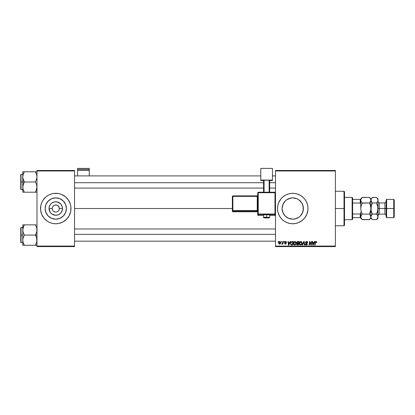 <?xml version="1.0" encoding="UTF-8"?>
<svg xmlns="http://www.w3.org/2000/svg" width="415" height="415" viewBox="0 0 415 415"><rect width="100%" height="100%" fill="white"/><g stroke="black" fill="none" stroke-linecap="round" stroke-linejoin="round"><path stroke-width="0.62" d="M55.766 197.893A10.634 10.634 0 0 0 45.738 204.979A10.634 10.634 0 0 1 55.766 197.893L59.838 198.707L63.288 201.01L65.591 204.46L66.4 208.532A10.634 10.634 0 0 1 55.766 219.167A10.634 10.634 0 0 1 45.131 208.532L45.941 204.46L48.244 201.01L51.693 198.707L55.766 197.893A10.634 10.634 0 0 1 65.793 204.979A10.634 10.634 0 0 0 55.766 197.893M45.738 212.086A10.634 10.634 0 0 0 55.766 219.167A10.634 10.634 0 0 1 45.738 212.086M54.407 211.816L55.071 212.018L53.255 211.043L54.401 211.811M55.766 212.086L56.227 212.055M59.252 207.837L58.276 206.022L56.461 205.046L57.737 205.581L58.717 206.556L59.319 208.532A3.553 3.553 0 0 1 55.766 212.086A3.553 3.553 0 0 1 52.212 208.532A3.553 3.553 0 0 0 55.766 212.086A3.553 3.553 0 0 0 59.319 208.532L62.504 208.532A6.739 6.739 0 0 1 55.766 215.271A6.739 6.739 0 0 1 49.027 208.532L52.212 208.532L52.482 207.173L53.255 206.022L54.407 205.249L56.227 205.01L54.407 205.249M51.367 223.104A15.225 15.225 0 0 0 52.783 223.462A15.225 15.225 0 0 1 51.367 223.104A15.225 15.225 0 0 0 52.783 223.462L55.766 223.758A15.225 15.225 0 0 1 52.804 223.467A15.225 15.225 0 0 0 58.728 223.467A15.225 15.225 0 0 1 55.766 223.758L58.738 223.462A15.225 15.225 0 0 0 60.165 223.104A15.225 15.225 0 0 1 58.748 223.462L62.94 221.958L66.53 219.296L69.191 215.707L70.695 211.5A15.225 15.225 0 0 0 70.991 208.548A15.225 15.225 0 0 1 55.766 223.758A15.225 15.225 0 0 1 40.54 208.532A15.225 15.225 0 0 0 40.831 211.5A15.225 15.225 0 0 1 40.54 208.548A15.225 15.225 0 0 0 42.34 215.712A15.225 15.225 0 0 1 40.836 211.505A15.225 15.225 0 0 0 51.325 223.094A15.225 15.225 0 0 1 48.586 221.958A15.225 15.225 0 0 0 51.325 223.094M60.206 223.094A15.225 15.225 0 0 0 62.945 221.958A15.225 15.225 0 0 1 60.206 223.094A15.225 15.225 0 0 0 70.695 211.505L70.918 207.038L70.332 204.113L68.423 200.072L65.425 196.762L61.591 194.464L58.738 193.597L54.272 193.38L51.346 193.961A15.225 15.225 0 0 1 52.783 193.603A15.225 15.225 0 0 0 51.367 193.955L48.591 195.107A15.225 15.225 0 0 1 51.325 193.971A15.225 15.225 0 0 0 48.586 195.107L46.107 196.762L43.108 200.072A15.225 15.225 0 0 1 47.315 195.87A15.225 15.225 0 0 0 43.103 200.082L41.702 202.707L40.836 205.56A15.225 15.225 0 0 1 42.34 201.353A15.225 15.225 0 0 0 40.54 208.517A15.225 15.225 0 0 1 40.831 205.565L40.613 210.026L41.702 214.358L43.995 218.191L47.31 221.19A15.225 15.225 0 0 1 43.103 216.983A15.225 15.225 0 0 0 47.315 221.195L49.94 222.596L52.793 223.462M55.766 193.307A15.225 15.225 0 0 0 52.804 193.597A15.225 15.225 0 0 1 58.728 193.597A15.225 15.225 0 0 0 55.766 193.307M58.717 210.504L57.737 211.484M302.042 203.35L303.183 206.426L303.178 210.644L303.391 208.532A10.634 10.634 0 0 1 292.757 219.167A10.634 10.634 0 0 1 282.117 208.532L282.937 212.625M289.239 198.495L292.751 197.893L296.824 198.707L298.665 199.688L301.601 202.624L303.189 206.457L303.391 208.532L302.582 212.605L300.268 216.065L301.326 214.83M297.799 217.896L299.511 216.749M300.159 216.168L298.675 217.367M296.331 218.549L292.762 219.167L295.895 218.695M289.639 218.7L288.259 218.171M286.698 217.273L287.714 217.896M284.233 214.903L285.24 216.059L282.926 212.605L282.117 208.532L282.33 206.426L283.455 203.366M298.582 222.596L302.416 220.298L304.522 218.191L306.82 214.358L307.904 210.026A15.225 15.225 0 0 0 307.982 208.548A15.225 15.225 0 0 1 292.757 223.758A15.225 15.225 0 0 1 277.531 208.532L277.822 211.5L278.688 214.358A15.225 15.225 0 0 0 286.921 222.59L289.784 223.462L292.757 223.758L295.724 223.462L298.582 222.596A15.225 15.225 0 0 0 307.904 210.042M286.941 222.601A15.225 15.225 0 0 0 288.316 223.094M288.352 223.104A15.225 15.225 0 0 0 289.774 223.462M289.795 223.467A15.225 15.225 0 0 0 295.719 223.467M295.734 223.462A15.225 15.225 0 0 0 297.156 223.104M297.197 223.094A15.225 15.225 0 0 0 298.567 222.601M74.544 208.532L232.364 208.532L74.544 208.532M52.482 209.891L52.212 208.532A3.553 3.553 0 0 1 55.766 204.979A3.553 3.553 0 0 1 59.319 208.532L59.049 209.891M283.419 213.626L282.33 210.628M282.335 210.659L282.117 208.532L282.926 204.46L285.312 200.933M285.312 216.132L288.684 218.357L292.767 219.167L290.682 218.964M296.865 218.342L297.301 218.15M303.183 210.623L302.063 213.678M275.503 246.593L335.382 246.593L335.382 246.085L275.503 246.085L275.503 170.98L335.382 170.98L335.382 246.085L335.382 170.472L275.503 170.472L335.382 170.472L335.382 170.98L275.503 170.98L275.503 170.472L275.503 246.085L335.382 246.085L335.382 246.593L275.503 246.593L275.503 246.085L275.503 246.593M283.99 241.52L283.907 242.023L284.28 242.023L284.358 241.52L283.99 241.52L284.358 241.52L283.99 241.52L283.907 242.023L284.28 242.023L284.358 241.52L284.28 242.023L283.907 242.023L283.99 241.52M281.5 241.52L281.412 242.023L281.79 242.023L281.868 241.52L281.5 241.52L281.868 241.52L281.5 241.52L281.412 242.023L281.79 242.023L281.868 241.52L281.79 242.023L281.412 242.023L281.5 241.52M294.998 241.473L294.043 241.898L293.467 243.18L293.727 244.601L294.536 245.109L295.625 244.694L296.191 243.423L295.957 242.028L294.998 241.473C293.955 241.717 293.441 242.407 293.447 243.532L294.676 245.115L295.729 244.58L296.217 243.008L295.065 241.473M290.142 241.52L289.706 242.485L288.446 242.485L288.326 241.52L287.953 241.52L288.441 245.068L288.892 245.068L290.542 241.52L290.142 241.52L290.542 241.52L290.142 241.52L289.706 242.485L288.446 242.485L288.326 241.52L287.953 241.52L288.441 245.068L288.892 245.068L290.542 241.52L288.892 245.068L288.441 245.068L287.953 241.52L288.326 241.52M297.747 241.52L296.798 242.215L297.166 243.34L296.699 244.456L297.166 245.011L298.567 245.068L299.168 241.52L297.747 241.52L299.168 241.52L297.747 241.52L296.725 242.625L297.166 243.34L296.678 244.207L297.166 245.011L298.567 245.068L299.168 241.52L298.567 245.068L297.109 244.985M302.566 245.068L302.167 245.068L303.718 241.52L302.167 245.068L302.566 245.068L303.899 242.023L304.361 245.068L304.735 245.068L304.19 241.52L303.718 241.52L304.19 241.52L303.718 241.52L302.167 245.068L302.566 245.068L303.899 242.023L304.361 245.068L304.735 245.068L304.19 241.52L304.735 245.068L304.361 245.068M316.697 242.256L316.272 241.52L315.343 241.784L314.663 245.068L315.037 245.068L315.644 242.018L316.106 241.914L316.297 242.625L316.666 242.578L315.971 241.473L315.104 242.464L314.663 245.068L315.037 245.068L315.462 242.557L315.95 241.888L316.297 242.625L316.666 242.578L316.297 242.625L315.893 241.888M309.756 242.988L309.393 245.068L309.019 245.068L309.621 241.52L310.01 241.52L311.032 244.528L311.53 241.52L311.032 244.528L310.01 241.52L309.621 241.52L309.019 245.068L309.393 245.068L309.891 242.054L310.902 245.068L311.292 245.068L311.898 241.52L311.53 241.52L311.898 241.52L311.53 241.52L311.032 244.528L310.01 241.52L309.621 241.52L309.019 245.068L309.393 245.068L309.891 242.054L310.902 245.068L311.292 245.068L311.898 241.52L311.292 245.068L310.902 245.068M278.688 214.358L280.099 216.988L281.993 219.296L284.296 221.19L286.931 222.596M307.904 210.026L307.904 207.038L307.323 204.113L306.182 201.353L304.522 198.873L302.416 196.762L299.931 195.107L297.176 193.961L294.245 193.38L291.263 193.38L288.337 193.961L285.577 195.107L283.097 196.762L280.986 198.873L278.688 202.707L277.822 205.56L277.531 208.532A15.225 15.225 0 0 1 292.757 193.307A15.225 15.225 0 0 1 307.982 208.532M314.456 241.52L314.02 242.485L312.76 242.485L312.64 241.52L312.267 241.52L312.754 245.068L313.206 245.068L314.855 241.52L314.456 241.52L314.855 241.52L314.456 241.52L314.02 242.485L312.76 242.485L312.64 241.52L312.267 241.52L312.754 245.068L313.206 245.068L314.855 241.52L313.206 245.068L312.754 245.068L312.267 241.52L312.64 241.52M306.602 241.473L305.814 241.753L305.492 242.407L305.715 243.195L306.96 244.108L306.286 244.7L305.305 244.01L305.466 244.668L306.135 245.104L307.053 244.871L307.328 244.056L305.954 242.791L305.917 242.23L306.768 241.904L307.333 242.718L307.702 242.671L307.448 241.795L306.602 241.473L305.487 242.516L306.965 244.196L306.353 244.7L305.673 243.973L305.3 244.087L306.337 245.115L307.333 244.17L305.855 242.479L306.576 241.888L307.702 242.671L306.602 241.473M300.901 241.473L299.952 241.898L299.376 243.18L299.63 244.601L300.439 245.109L301.534 244.694L302.094 243.423L301.897 242.085L300.901 241.473C299.863 241.717 299.345 242.407 299.355 243.532L300.579 245.115L301.632 244.58L302.12 243.008L300.968 241.473M286.48 242.344L285.945 241.52L284.882 241.774L284.773 242.474L285.779 243.543L285.354 243.823L284.913 243.315L284.56 243.522L285.302 244.145L285.935 243.947L286.158 243.346L285.136 242.023L285.717 241.81L286.111 242.438L286.48 242.344L285.598 241.473L284.726 242.22L285.753 243.257L285.401 243.823L284.545 243.361L285.385 244.145L286.158 243.413L285.095 242.189L285.582 241.795L286.106 242.324M291.641 241.603L292.212 241.52L290.951 242.173L290.625 244.259L291.221 244.99L292.663 245.068L293.265 241.52L291.641 241.603L290.542 243.615L291.325 245.021L292.663 245.068L293.265 241.52L292.663 245.068L291.382 245.037M279.835 241.473L279.196 241.722L278.745 242.526L278.787 243.636L279.352 244.129L280.208 243.896L280.654 243.06L280.602 241.945L279.835 241.473L278.683 243.066L279.544 244.145L280.716 242.5L279.835 241.473M282.921 241.52L282.553 243.247L281.728 244.051L282.579 243.569L282.485 244.103L282.859 244.103L283.295 241.52L282.921 241.52L283.295 241.52L282.921 241.52L282.734 242.552L281.728 244.051L282.579 243.569L282.485 244.103L282.859 244.103L283.295 241.52L282.859 244.103L282.485 244.103M278.086 241.52L277.998 242.023L278.377 242.023L278.455 241.52L278.086 241.52L278.455 241.52L278.086 241.52L277.998 242.023L278.377 242.023L278.455 241.52L278.377 242.023L277.998 242.023L278.086 241.52M282.325 206.442L282.117 208.532A10.634 10.634 0 0 1 292.757 197.893A10.634 10.634 0 0 1 303.391 208.532L302.571 204.439M301.368 202.287L301.591 202.608M296.85 198.712L297.301 198.915M286.692 199.791L290.682 198.1L292.757 197.893L296.315 198.51M294.842 198.1L295.879 198.365M288.16 198.941L288.664 198.712M283.922 202.603L284.176 202.245M55.766 204.979L55.304 205.01M36.987 246.593L74.544 246.593L74.544 246.085L36.987 246.085L36.987 170.98L74.544 170.98L74.544 246.085L74.544 170.472L36.987 170.472L74.544 170.472L74.544 170.98L36.987 170.98L36.987 170.472L36.987 246.085L74.544 246.085L74.544 246.593L36.987 246.593L36.987 246.085L36.987 246.593M307.982 208.517A15.225 15.225 0 0 0 307.909 207.054M307.904 207.023A15.225 15.225 0 0 0 298.598 194.474M298.567 194.459A15.225 15.225 0 0 0 297.197 193.971M297.156 193.955A15.225 15.225 0 0 0 295.734 193.603M295.719 193.597A15.225 15.225 0 0 0 289.795 193.597M289.774 193.603A15.225 15.225 0 0 0 288.352 193.955M288.316 193.966A15.225 15.225 0 0 0 286.941 194.464M286.921 194.469A15.225 15.225 0 0 0 278.688 202.707M283.097 196.762L281.993 197.768M281.993 219.296L283.097 220.298M285.235 201.01L286.002 200.315M298.665 217.377L294.832 218.964L292.757 219.167M285.245 201L283.933 202.587M287.709 199.169L286.832 199.698M292.746 197.893L289.623 198.365M298.686 199.703L297.804 199.169M301.581 202.593L300.273 201.01M302.566 204.419L302.12 203.485M70.991 208.517A15.225 15.225 0 0 0 60.206 193.971A15.225 15.225 0 0 1 62.945 195.107A15.225 15.225 0 0 0 60.206 193.971M60.165 193.955A15.225 15.225 0 0 0 58.748 193.603A15.225 15.225 0 0 1 60.165 193.955A15.225 15.225 0 0 0 58.748 193.603M52.783 193.603A15.225 15.225 0 0 0 51.367 193.955M51.325 193.971A15.225 15.225 0 0 0 40.54 208.517M40.613 207.038L40.54 208.532A15.225 15.225 0 0 1 55.766 193.307A15.225 15.225 0 0 1 70.991 208.532L70.918 207.038M70.332 204.113L69.829 202.707M40.54 208.532L40.613 210.026M41.199 212.952L41.702 214.358M70.918 210.026L70.991 208.532M66.4 208.532L65.591 212.605L63.288 216.054L59.838 218.357L55.766 219.167L51.693 218.357L48.244 216.054L45.941 212.605L45.131 208.532A10.634 10.634 0 0 1 55.766 197.893A10.634 10.634 0 0 1 66.4 208.532M61.674 199.688L59.838 198.707M46.921 202.624L45.941 204.46M49.857 217.377L51.693 218.357M64.61 214.441L65.591 212.605M62.504 208.532L61.991 211.111L60.533 213.3L58.344 214.757L55.766 215.271L52.02 214.135L50.163 212.278L49.027 208.532L49.541 205.954L50.998 203.765L52.02 202.93L54.453 201.923L57.078 201.923L60.533 203.765L61.991 205.954L62.504 208.532L59.319 208.532A3.553 3.553 0 0 0 55.766 204.979A3.553 3.553 0 0 0 52.212 208.532L49.027 208.532A6.739 6.739 0 0 1 55.766 201.794A6.739 6.739 0 0 1 62.504 208.532M52.814 206.556L52.482 207.173M310.026 242.578L310.124 242.889M310.078 242.749L309.932 242.23M313.325 243.958L313.818 242.9L312.811 242.9L313.029 244.679L313.325 243.958L313.029 244.679L312.811 242.9L313.818 242.9L313.029 244.679L312.993 244.238M316.329 242.313L315.95 241.888L316.297 242.625L315.95 241.888L315.462 242.557L315.037 245.068L314.663 245.068L315.104 242.464M315.95 241.888L315.462 242.557L315.95 241.888M316.609 241.81L316.692 242.106M306.721 241.473L307.058 241.535M307.582 242.007L307.676 242.334M307.702 242.671L307.333 242.718M306.768 241.904L307.339 242.604L307.183 242.116M305.865 242.391L307.333 244.17M305.86 242.417L306.913 243.398M307.318 244.362L307.178 244.726M306.135 245.104L305.471 244.674M305.3 244.087L305.673 243.973M306.218 244.689L305.684 244.186M306.353 244.7L306.965 244.196L306.462 244.694M306.939 244.362L306.675 243.776M306.965 244.196L306.192 243.506M305.533 242.189L305.871 241.701M306.472 243.138L306.068 242.9M304.019 242.957L303.899 242.023L303.598 242.744L303.899 242.023M303.702 242.495L303.822 242.204M301.959 242.21L302.104 242.734M300.154 245.037L300.579 245.115M299.412 244.093L299.365 243.818M299.355 243.532L299.376 243.18M299.563 242.495L299.734 242.178M300.055 244.482L299.749 243.885M300.061 242.381L300.61 241.935M300.211 244.601L300.59 244.7L299.723 243.574L300.875 241.888L301.752 242.988L301.342 244.305M301.648 243.745L301.451 244.165M300.875 241.888L301.332 242.038L300.875 241.888M299.786 243.014L299.874 242.749M301.705 242.599L301.752 242.988M297.228 245.026L297.659 245.068L297.166 245.011L296.678 244.207M297.166 243.34L296.73 242.516M297.161 241.712L297.539 241.54M297.249 243.693L297.047 244.191L297.249 243.693L297.851 243.548L297.249 243.693L297.851 243.548L297.249 243.693L297.047 244.191L297.633 244.653L297.047 244.191L297.249 243.693L298.452 243.548L298.266 244.653L297.259 244.606L297.047 244.191L297.135 244.497M297.047 244.191L297.415 244.643M297.13 242.868L297.104 242.495L297.737 243.133L298.52 243.133L298.722 241.935L298.032 241.935L298.722 241.935L298.52 243.133L297.124 242.848M297.669 241.95L297.093 242.635L297.737 243.133M297.104 242.495L297.296 242.127M297.851 243.548L298.452 243.548L298.266 244.653L297.633 244.653M285.795 241.831L286.111 242.438L285.582 241.795L285.095 242.189L285.338 242.552M285.105 242.106L285.193 242.438M285.1 242.147L285.172 242.417M284.545 243.361L284.944 243.512M285.281 243.813L284.913 243.315L285.401 243.823L285.753 243.257L284.726 242.22L285.447 243.029L284.913 242.687M285.354 243.823L285.753 243.257L285.038 242.791M285.401 243.823L285.79 243.47L285.447 243.029L285.79 243.47L285.401 243.823L285.79 243.47M285.774 241.483L286.148 241.618M286.34 241.81L286.454 242.08M289.011 243.958L289.504 242.9L288.498 242.9L288.721 244.679L289.011 243.958L288.721 244.679L288.498 242.9L289.504 242.9L288.721 244.679L288.679 244.238M291.662 245.068L291.325 245.021M290.687 242.718L290.801 242.438M291.356 244.596L291.823 244.653L291.231 244.528L290.91 243.636C290.889 242.593 291.366 242.023 292.347 241.935L292.819 241.935L292.357 244.653L291.704 244.653M291.231 244.528L290.951 244.056M291.154 242.578L292.067 241.945M292.025 241.95L291.683 242.038M291.449 242.189L291.185 242.516M290.936 243.273L291.148 242.583M291.008 242.925L290.946 243.185M296.051 242.21L296.201 242.734M295.9 244.336L296.18 243.501M293.509 244.087L293.462 243.818M293.659 242.495L293.825 242.184M295.283 244.466L294.686 244.7L295.439 244.305L294.686 244.7L293.815 243.574L294.972 241.888L295.843 243.164L295.439 244.305L294.795 244.694M294.147 244.482L293.841 243.885M295.739 243.745L295.542 244.165M280.706 242.308L280.618 241.981M280.576 243.325L280.452 243.584M280.084 243.994L279.684 244.139M279.228 243.667L279.067 242.863L279.663 243.813L279.051 243.071L279.835 241.795L280.343 242.542L279.56 243.823M279.129 242.552L279.337 242.106M280.25 243.149L280.006 243.61M279.938 243.678L279.611 243.823M280.343 242.542L279.835 241.795M279.466 241.95L279.731 241.805M282.527 243.662L281.982 244.145L281.878 243.652L282.143 243.719M282.579 243.569L281.728 244.051M297.503 243.117L297.192 242.967M292.347 241.935L292.819 241.935L292.357 244.653L291.823 244.653M294.686 244.7L294.308 244.601M279.959 241.81L280.301 242.184M64.216 195.87A15.225 15.225 0 0 1 68.428 200.082A15.225 15.225 0 0 0 64.216 195.87M69.191 201.353A15.225 15.225 0 0 1 70.571 204.979A15.225 15.225 0 0 0 69.191 201.353M70.571 212.086A15.225 15.225 0 0 1 69.191 215.712A15.225 15.225 0 0 0 70.571 212.086M68.428 216.983A15.225 15.225 0 0 1 64.216 221.195A15.225 15.225 0 0 0 68.428 216.983M58.748 223.462A15.225 15.225 0 0 0 60.165 223.104M70.332 212.952L69.829 214.358M41.199 204.113L41.702 202.707M65.793 212.086A10.634 10.634 0 0 1 55.766 219.167A10.634 10.634 0 0 0 65.793 212.086M344.009 208.532L344.517 208.532L344.517 191.787L344.517 225.278L344.517 208.532L344.009 208.532L344.009 191.279L344.009 208.532L335.382 208.532L344.009 208.532L344.009 225.786L344.009 208.532M22.898 178.227L22.778 181.993L24.361 181.993L23.224 179.524L22.778 176.883L23.219 174.264L24.361 171.779L35.41 171.779L36.873 175.54L36.878 178.206L35.41 181.993L24.361 181.993L22.898 178.227M21.056 181.993L21.056 174.378L21.056 181.993L22.778 181.993L22.778 187.098L23.219 184.473L24.361 181.993L35.41 181.993L36.546 184.457L36.987 187.098L36.551 189.722L35.41 192.202L24.361 192.202L23.224 189.738L22.778 187.098L22.778 192.202L36.987 192.202L35.41 192.202L36.546 189.738L36.048 190.983L36.987 187.098L36.546 184.457L35.41 181.993L36.878 178.206L36.873 175.54L35.41 171.779L24.361 171.779L23.219 174.253L24.361 171.779L22.778 171.779L22.778 181.993L21.056 181.993L21.056 189.603L20.75 189.297L20.75 174.684L21.056 189.603L21.056 181.993L20.75 181.993L20.75 174.684L21.056 174.378L21.056 181.993M22.841 188.078L22.778 192.202L23.224 192.202L22.778 192.202M22.898 192.202L24.361 192.202L23.681 190.895L24.361 192.202L23.728 192.202L24.361 192.202L23.219 189.722M36.717 189.162L36.868 188.467M36.925 175.903L36.878 175.561M36.727 174.86L36.551 174.264M23.053 174.819L24.361 171.779L22.778 171.779L22.841 175.903M35.7 172.303L35.41 171.779L36.987 171.779L35.41 171.779L36.043 171.779L35.41 171.779L36.089 173.086M20.75 181.993L20.75 189.297L20.75 181.993M23.722 183.212L24.361 181.993L22.778 181.993L22.778 187.098L23.722 183.212M22.898 171.779L23.219 171.779M23.759 172.92L24.361 171.779L23.728 171.779M36.043 192.202L35.41 192.202L36.089 190.895M74.544 182.709L263.577 182.709L74.544 182.709M269.667 182.709L275.503 182.709L269.667 182.709M36.717 174.819L36.868 175.514M23.064 174.788L23.219 174.264M36.707 189.193L36.551 189.722M36.925 188.078L36.878 188.42M36.546 171.779L36.873 171.779L36.546 171.779M275.503 234.356L74.544 234.356L275.503 234.356M36.873 238.838L36.878 241.499L35.41 245.286L36.878 241.499L36.546 237.541L36.873 238.838M36.043 236.291L36.546 237.541L35.41 235.072L24.361 235.072L23.224 232.602L22.778 229.967L23.722 226.076L23.219 227.337L24.361 224.857L23.722 226.076L24.361 224.857L22.778 224.857L22.778 235.072L21.056 235.072L21.056 242.687L21.056 235.072L20.75 235.072L20.75 242.381L20.75 227.762L21.056 227.462L21.056 242.687L20.75 242.381L20.75 235.072L22.778 235.072L22.778 240.181L23.219 237.556L24.361 235.072L35.41 235.072L36.043 236.291M36.987 235.072L35.41 235.072L36.987 235.072M22.841 241.162L22.892 241.499M23.043 242.199L22.778 240.181L22.778 245.286L24.361 245.286L23.224 242.817L22.778 240.181L23.219 237.556L24.361 235.072L23.224 232.602L22.778 229.692M24.07 244.757L24.361 245.286L35.41 245.286L24.361 245.286L23.224 242.817M36.717 242.241L36.868 241.546M36.925 228.981L36.878 228.644M36.727 227.944L36.878 231.285L35.41 235.072L36.878 231.285L36.873 228.624L36.043 226.076L36.546 227.327M36.089 226.175L35.41 224.857L24.361 224.857L35.41 224.857L36.043 226.076L35.41 224.857L36.043 224.857L35.41 224.857L36.048 226.076M36.987 245.286L36.546 245.286L36.987 245.286M36.012 244.145L35.41 245.286L36.043 245.286L35.41 245.286L36.043 244.072L35.41 245.286L36.873 245.286M21.056 235.072L21.056 227.462L21.056 235.072M20.75 235.072L20.75 227.762L20.75 235.072M23.728 224.857L22.778 224.857L24.361 224.857L23.722 226.076L24.361 224.857L22.778 224.857L22.778 245.286L23.224 245.286L22.778 245.286M22.778 229.967L22.898 228.624M23.681 226.17L23.224 227.327M22.892 245.286L24.361 245.286L23.728 245.286L24.361 245.286L23.681 243.979M36.546 242.817L36.707 242.277M36.717 227.902L36.868 228.598M23.053 242.241L22.898 241.52M22.841 228.981L22.892 228.644M22.898 224.857L23.224 224.857L22.898 224.857M36.043 245.286L36.546 245.286M36.925 241.162L36.878 241.499M352.127 197.369L352.636 197.877L352.636 199.397L352.636 197.877L352.127 197.369L344.517 197.369L352.127 197.369L352.127 219.696L344.517 219.696L352.127 219.696L352.127 197.369M352.636 219.187L352.127 219.696L352.636 219.187L352.636 217.668L352.636 219.187M360.754 204.107L360.251 203.044L352.636 203.044L352.636 214.021L352.636 199.397L352.636 203.044L360.251 203.044L360.754 204.107L360.754 199.397L352.636 199.397L360.251 199.397L360.251 203.044L360.251 199.397L360.754 199.397L360.754 208.532L361.175 205.664L362.248 202.966L361.175 201.617L360.754 200.18L360.863 200.901L360.863 199.454L361.647 198.064L362.248 197.4L369.412 197.4L362.113 197.535M360.754 217.668L352.636 217.668L352.636 214.021L352.636 217.668L360.754 217.668L360.754 212.957L360.251 214.021L352.636 214.021L360.251 214.021L360.251 217.668L360.251 214.021L360.754 212.957L360.754 217.439M386.64 208.532L386.64 199.397L386.64 208.532L394.25 208.532L394.25 199.906L394.25 217.159L394.25 208.532L393.742 208.532L393.742 199.397L393.742 208.532L386.64 208.532L386.64 217.668L386.64 208.532L386.132 208.532L386.64 208.532M386.132 199.906L386.132 217.159L386.132 208.532L384.913 208.532L386.132 208.532L386.132 199.906L386.64 199.397L393.742 199.397L394.25 199.906M376.711 197.592L377.593 198.744L378.013 200.18L378.013 198.889L378.013 208.532L379.227 208.532L379.227 214.114L378.013 215.333M377.681 205.996L378.013 216.884L377.904 207.085L378.013 208.532L384.913 208.532L379.227 208.532L379.227 202.951L379.227 214.114L384.913 214.114L384.913 202.951L386.132 201.732M361.092 201.467L362.248 202.966L369.412 202.966L370.797 200.907L369.412 202.966L362.155 203.158M369.558 197.545L370.486 198.744L370.906 200.18L370.906 218.176L370.906 216.884L370.491 218.311L369.412 219.665L362.248 219.665L361.175 218.321L360.754 216.884L361.169 215.452L362.248 214.099L369.412 214.099L370.486 215.442L370.906 216.884L370.797 199.459L370.797 200.901L369.412 202.966L370.486 205.664L370.906 208.532L370.486 211.401L369.412 214.099L362.248 214.099L361.175 211.401L360.754 208.532L361.175 211.406M360.76 216.843L361.19 218.342M362.103 219.519L369.558 219.519M372.265 219.53L371.326 218.321L370.05 214.809M361.175 211.401L362.248 214.099L361.647 212.771L362.248 214.099L361.175 215.442L361.647 214.763L360.754 216.884M369.511 213.907L370.797 209.974L370.486 211.401L370.906 208.532L370.471 205.607M371.186 206.182L372.4 202.966L371.015 200.912L371.326 201.617L370.906 198.889L370.797 200.901L369.412 202.966L370.486 205.664M360.754 204.844L360.754 208.532L361.175 205.664L362.248 202.966M370.906 216.843L370.491 218.311L369.412 219.665L370.05 218.954M369.412 214.099L370.014 214.763M371.799 198.064L372.4 197.4L371.321 198.754L370.906 200.18L371.321 198.754L372.4 197.4L370.906 198.889L369.412 197.4L370.476 198.723M361.74 214.654L362.248 214.099M360.754 218.176L362.248 219.665L360.868 217.616M360.754 212.221L360.754 212.957M360.863 200.901L360.863 199.459L362.248 197.4L361.647 198.059M371.887 214.654L371.015 216.153L371.015 217.61L371.015 216.163L372.4 214.099L371.326 211.401L370.906 208.532L371.321 205.669L372.302 203.158M372.4 197.4L376.519 197.4L372.26 197.535M377.157 214.809L377.899 216.153L377.593 215.447L378.013 218.176L377.904 216.158L377.904 217.6L376.519 219.665L372.4 219.665L371.809 219.016M370.906 216.884L371.332 218.332M377.136 198.085L378.013 200.18L378.013 208.532L377.121 212.771L377.593 211.401L376.519 214.099L372.4 214.099L371.015 216.153L372.4 214.099L371.799 212.771L372.4 214.099L376.613 213.907M371.233 211.053L370.906 208.532L371.015 209.98L371.326 205.664M377.593 205.669L376.519 202.966L377.593 201.617L378.013 200.18L377.598 201.612L376.519 202.966L372.4 202.966L376.519 202.966L377.121 202.302L376.519 202.966L377.904 207.08L377.728 210.877M378.013 198.889L377.111 198.048M378.013 200.18L377.583 198.728M377.593 211.396L376.519 214.099L377.593 215.442L378.013 216.884L377.157 218.954M369.412 219.665L370.906 218.176L372.4 219.665L376.519 219.665L377.121 219.001L376.659 219.519M376.519 214.099L377.121 214.763M371.799 219.001L371.015 217.616M372.4 214.099L371.321 211.396M372.4 202.966L371.321 201.617L370.906 200.18M386.132 215.333L384.913 214.114L384.913 202.951L379.227 202.951L378.013 201.732M386.132 217.159L386.64 217.668L393.742 217.668L393.742 208.532L393.742 217.668L394.25 217.159M89.261 175.903L89.261 168.407L89.261 169.413L77.589 169.413L77.589 168.407L89.261 168.407L77.589 168.407L77.589 175.903L77.589 170.461L89.261 170.461L89.261 175.903M77.589 170.461L89.261 170.461L89.261 169.413L77.589 169.413L77.589 170.461M267.784 214.871L269.667 214.773L266.622 214.669L266.622 217.906L264.085 217.818L266.622 217.906L266.622 217.201L263.577 217.31L266.622 217.201L266.622 214.669L263.577 214.773L265.455 214.871M258.249 192.716L274.995 192.716L274.995 192.228L258.249 192.228L258.249 192.716L258.249 192.228L257.741 192.731L258.249 192.716L258.249 192.228L257.741 192.731L257.741 214.036L258.249 214.016L258.249 192.716L257.741 192.731L257.741 214.929A0.508 0.508 0 0 0 258.249 215.437L258.249 214.539L274.995 214.539L274.995 215.437L269.667 215.437L274.995 215.437A0.508 0.508 -0 0 0 275.503 214.929L275.503 192.731L274.995 192.716L274.995 214.016L258.249 214.016L258.249 192.716L274.995 192.716L274.995 214.016L257.741 214.036L257.741 214.929L258.249 215.437L258.249 214.539A0.508 0.508 180 0 1 257.741 214.036L258.249 214.539L258.249 214.016L258.249 214.539L274.995 214.539L274.995 215.437L274.995 214.949M272.458 180.074L272.458 180.504L269.667 180.504L272.458 180.504L272.458 168.407L260.786 168.407L260.786 180.074L272.458 180.074L260.786 180.074L260.786 180.504L260.786 168.407L272.458 168.407L272.458 180.074M263.577 180.504L260.786 180.504L263.577 180.504M269.667 180.198L263.577 180.198L263.577 192.228L263.577 180.198L269.159 180.183L269.159 192.228L269.159 180.183L269.667 180.198L269.667 192.228L269.667 180.198M264.085 192.228L264.085 180.183L264.085 192.228M263.577 215.437L258.249 215.437A0.508 0.508 180 0 1 257.741 214.929M266.622 214.669L263.577 214.773L263.577 217.31C263.271 217.849 264.282 218.051 266.622 217.906C268.598 218.072 269.615 217.875 269.667 217.31L266.622 217.201L269.667 217.31L269.667 214.773L266.622 214.669M232.872 196.373L257.233 196.373L257.233 210.571L257.741 210.555L257.233 210.571L257.233 211.1A0.508 0.508 180 0 1 257.741 211.603A0.508 0.508 -0 0 0 257.233 211.1L257.233 210.571L232.872 210.571L232.872 211.1L232.872 210.571L232.364 210.592L232.872 211.1A0.508 0.508 180 0 1 232.364 210.592L232.364 211.271A0.508 0.508 0 0 0 232.872 211.78L232.872 211.1L257.233 211.1L257.233 211.78A0.508 0.508 180 0 1 257.741 212.288A0.508 0.508 -0 0 0 257.233 211.78L232.872 211.78L232.872 211.1L257.233 211.1L257.233 211.78L232.872 211.78L232.364 211.271L232.364 210.592L232.872 210.571L232.872 196.373L257.233 196.373L257.233 210.571L232.872 210.571L232.872 196.373L232.364 196.394L232.364 210.592L232.364 196.394L232.872 196.373L232.872 195.885L232.364 196.394L232.872 195.885L232.872 196.373L232.872 195.885L257.233 195.885A0.508 0.508 -0 0 0 257.741 195.377L257.233 195.885L232.872 195.885M257.233 196.373L257.233 195.885L257.233 196.373L257.741 196.357L257.233 196.373M275.503 214.929L274.995 215.437L275.503 214.929L275.503 214.036A0.508 0.508 180 0 1 274.995 214.539L274.995 214.016L274.995 214.539A0.508 0.508 0 0 0 275.503 214.036L274.995 214.016L275.503 214.036L275.503 192.731L274.995 192.228L274.995 192.716L275.503 192.731L274.995 192.228L258.249 192.228M335.382 191.279L344.009 191.279L344.517 191.787M335.382 225.786L344.009 225.786L344.517 225.278M22.778 174.378L21.056 174.378M22.778 189.603L21.056 189.603M74.544 175.903L260.786 175.903M272.458 175.903L275.503 175.903M74.544 188.078L263.577 188.078M269.667 188.078L275.503 188.078M275.503 241.162L74.544 241.162M275.503 228.981L74.544 228.981M22.778 242.687L21.056 242.687M22.778 227.462L21.056 227.462M360.754 198.889L362.248 197.4M376.519 219.665L378.013 218.176M257.741 212.288L257.233 211.78L232.872 211.78L232.364 211.271M274.995 215.437L269.667 215.437"/></g></svg>
